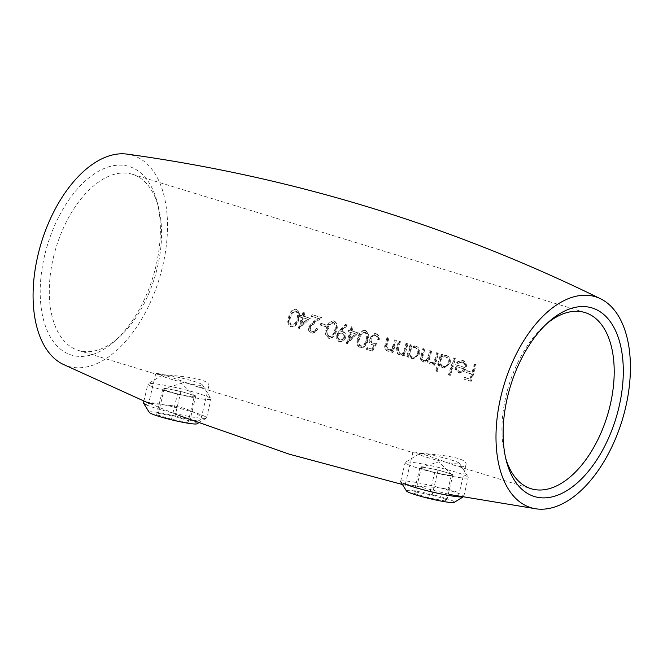 <?xml version="1.0" encoding="UTF-8"?>
<svg xmlns="http://www.w3.org/2000/svg" width="663" height="663" viewBox="0 0 663 663"><rect width="100%" height="100%" fill="white"/><g stroke="black" fill="none" stroke-linecap="round" stroke-linejoin="round"><path stroke-width="0.5" stroke-dasharray="3.31 2.49" d="M53.471 257.219A92.124 51.515 -73 0 1 132.343 174.253A92.124 51.515 -73 0 1 158.532 207.469A92.124 51.515 -73 0 1 118.785 337.55A92.124 51.515 -73 0 1 78.516 350.454A92.124 51.515 -73 0 1 53.471 257.219M546.784 323.677A92.124 51.515 107 0 0 544.704 325.45A92.124 51.515 107 0 0 506.109 395.504A92.124 51.515 107 0 0 504.966 455.531A92.124 51.515 107 0 0 505.695 458.166M461.854 361.816L462.592 361.957L458.274 363.399L457.371 362.371L461.755 360.208L462.799 360.423C465.849 361.683 466.976 364.277 466.197 368.197L463.868 371.877L459.277 372.938L456.02 369.341L456.152 364.816L465.053 367.534C465.6 364.758 464.78 362.893 462.592 361.957L461.854 361.89C464.042 362.81 464.862 364.667 464.315 367.459L455.423 364.741L455.282 369.266L458.539 372.863L463.13 371.802L465.459 368.122C466.255 364.219 465.119 361.625 462.07 360.349L461.025 360.133L456.641 362.296L457.545 363.324L461.854 361.807M436.702 371.321A92.124 51.515 107 0 0 439.072 364.128L442.296 367.907L443.265 368.089L449.39 363.283C450.127 359.354 448.942 356.727 445.834 355.393L441.202 356.462A92.124 51.515 107 0 0 441.715 354.365L440.497 353.992A92.124 51.515 -73 0 1 435.475 370.949L437.447 371.396L435.475 370.949M407.811 357.133A92.124 51.515 107 0 0 408.507 354.904L411.764 358.575L412.734 358.758L418.859 353.951C419.596 350.023 418.411 347.395 415.295 346.061L410.67 347.13A92.124 51.515 107 0 0 411.184 345.033L409.966 344.661A92.124 51.515 -73 0 1 406.585 356.76L408.549 357.208L406.585 356.76M395.654 340.285L394.435 339.912A92.124 51.515 -73 0 1 393.325 344.304L392.231 347.495C391.112 349.31 389.662 350.031 387.888 349.658L386.048 346.5L386.686 343.699A92.124 51.515 107 0 0 388.153 337.997L386.935 337.624A92.124 51.515 -73 0 1 385.327 343.815C384.043 347.279 384.664 349.699 387.209 351.075L391.742 349.84A92.124 51.515 -73 0 1 391.054 352.02L392.281 352.393A92.124 51.515 107 0 0 395.654 340.285L396.391 340.359A93.417 52.236 -73 0 1 393.018 352.467L392.281 352.393M388.468 349.774L389.206 349.849L388.468 349.774M364.899 330.365L365.595 330.497C368.802 332.677 369.548 336.05 367.841 340.6C366.838 345.373 364.385 347.802 360.49 347.884C357.44 345.73 356.81 342.357 358.592 337.774C359.553 332.983 361.882 330.555 365.595 330.497L364.865 330.423C361.169 330.464 358.84 332.892 357.863 337.699C356.064 342.274 356.694 345.647 359.744 347.81C363.622 347.744 366.075 345.315 367.111 340.525C368.819 335.975 368.073 332.602 364.865 330.423L364.169 330.282L364.899 330.356M359.744 347.81L361.178 348.025L359.744 347.81M339.373 330.704L336.34 335.072C335.544 338.238 336.381 340.351 338.851 341.42L340.401 341.66L338.851 341.42C341.578 341.984 343.591 340.749 344.884 337.699C345.572 334.608 344.677 332.553 342.191 331.533L340.724 331.227L346.285 325.641L345.506 324.514L339.373 330.704L340.111 330.771L346.243 324.58L345.506 324.514M326.014 324.978L320.784 323.378A92.124 51.515 -73 0 1 320.304 325.077L325.541 326.677A92.124 51.515 107 0 0 326.014 324.978L326.751 325.052A93.417 52.236 -73 0 1 326.271 326.751L325.541 326.677M309.729 318.157L303.273 316.185A92.124 51.515 107 0 0 304.234 312.356L303.008 311.983A92.124 51.515 -73 0 1 302.046 315.812L300.48 315.339A92.124 51.515 -73 0 1 300.024 317.038L301.59 317.519A92.124 51.515 -73 0 1 297.994 328.939L309.729 318.157L310.458 318.232L298.988 329.088L298.242 329.014M203.508 388.046L196.248 386.43C180.518 380.371 155.192 371.263 155.689 373.891L156.228 374.197C161.159 374.844 212.806 376.791 208.704 386.521C208.373 387.789 206.641 388.303 203.508 388.046M460.686 466.619L453.434 465.003C437.696 458.945 412.369 449.837 412.867 452.464L413.414 452.771C418.336 453.417 469.992 455.365 465.882 465.095C465.55 466.362 463.818 466.876 460.686 466.619M291.347 326.842L292.093 326.917L291.397 326.768C288.347 324.621 287.717 321.248 289.507 316.665C290.46 311.875 292.789 309.447 296.502 309.389C299.709 311.569 300.463 314.942 298.748 319.483C297.745 324.265 295.292 326.693 291.397 326.768L290.651 326.702C294.529 326.635 296.991 324.207 298.019 319.417C299.726 314.859 298.98 311.494 295.773 309.314L296.502 309.389L295.773 309.314C292.076 309.356 289.748 311.784 288.77 316.591C286.971 321.165 287.601 324.538 290.651 326.702L291.347 326.834M311.825 331.301C310.127 330.622 309.513 329.204 309.986 327.058L314.088 322.782L321.157 317.527L311.908 314.701A92.124 51.515 -73 0 1 311.494 316.408L317.826 318.339L313.251 321.729L308.718 326.818C307.939 329.917 308.759 331.964 311.179 332.967L312.729 333.207L311.179 332.967C314.055 333.489 316.143 332.105 317.461 328.831L316.234 328.458C315.306 330.738 313.839 331.682 311.825 331.301L313.185 331.5L311.825 331.301M333.456 320.826L334.193 320.9L333.456 320.826C329.768 320.867 327.431 323.295 326.453 328.102C324.663 332.685 325.284 336.05 328.334 338.213L329.776 338.428L328.334 338.213C332.221 338.155 334.674 335.727 335.702 330.928C337.417 326.378 336.663 323.005 333.456 320.826M357.879 332.876L351.423 330.903A92.124 51.515 107 0 0 352.385 327.066L351.166 326.693A92.124 51.515 -73 0 1 350.205 330.53L348.63 330.05A92.124 51.515 -73 0 1 348.174 331.749L349.749 332.229A92.124 51.515 -73 0 1 346.144 343.649L357.879 332.876L358.617 332.942L347.139 343.799L346.393 343.732M371.943 351.067L376.004 343.252L372.755 343.177C370.791 342.514 370.045 340.964 370.518 338.528C371.396 336.008 372.913 334.964 375.076 335.37C376.667 335.959 377.413 337.26 377.313 339.265L378.532 339.638C378.88 336.638 377.885 334.649 375.556 333.688L374.578 333.497L369.316 338.089C368.52 341.428 369.424 343.674 372.018 344.81L373.717 344.975L371.57 349.086L366.946 347.677A92.124 51.515 -73 0 1 366.357 349.36L372.689 351.141L366.357 349.36M374.454 335.254L375.805 335.445L374.454 335.246M407.173 343.807L405.955 343.434A92.124 51.515 -73 0 1 404.844 347.818L403.75 351.009C402.623 352.832 401.181 353.553 399.399 353.172L397.56 350.014L398.206 347.221A92.124 51.515 107 0 0 399.673 341.511L398.446 341.138A92.124 51.515 -73 0 1 396.847 347.337C395.554 350.802 396.184 353.222 398.72 354.589L403.253 353.362A92.124 51.515 -73 0 1 402.574 355.534L403.792 355.907A92.124 51.515 107 0 0 407.173 343.807L407.902 343.882A93.417 52.236 -73 0 1 404.529 355.981L403.792 355.907M399.98 353.288L400.717 353.362L399.98 353.296M437.704 353.139L436.486 352.766A92.124 51.515 -73 0 1 435.185 357.863C434.538 361.128 432.914 362.702 430.287 362.611C428.547 361.526 428.215 359.727 429.309 357.224A92.124 51.515 107 0 0 430.9 351.059L429.682 350.686A92.124 51.515 -73 0 1 428.48 355.401C427.9 358.849 426.234 360.564 423.475 360.531C421.759 359.578 421.395 357.912 422.389 355.55A92.124 51.515 107 0 0 424.096 348.978L422.878 348.605A92.124 51.515 -73 0 1 421.162 355.169C419.944 358.376 420.491 360.631 422.795 361.948L424.187 362.147L422.795 361.948L427.353 360.15C427.27 362.139 428.025 363.432 429.607 364.028L431.853 364.045L433.759 362.769A92.124 51.515 -73 0 1 433.105 364.865L434.331 365.238A92.124 51.515 107 0 0 437.704 353.139L438.442 353.205A93.417 52.236 -73 0 1 435.069 365.313L434.331 365.238M430.801 362.711L431.538 362.785L430.801 362.711M424.005 360.631L424.743 360.705L424.005 360.639M454.627 358.31L453.409 357.937A92.124 51.515 -73 0 1 448.387 374.893L449.613 375.266A92.124 51.515 107 0 0 454.627 358.31L455.365 358.376A93.417 52.236 -73 0 1 450.359 375.341L449.613 375.266M475.396 364.65L474.169 364.277A92.124 51.515 -73 0 1 472.031 372.357L466.619 370.7A92.124 51.515 -73 0 1 466.114 372.399L471.517 374.048A92.124 51.515 -73 0 1 469.885 379.128L464.473 377.471A92.124 51.515 -73 0 1 463.893 379.161L470.523 381.184A92.124 51.515 107 0 0 475.396 364.65L476.125 364.725A93.417 52.236 -73 0 1 471.269 381.258L470.523 381.184M62.869 364.194A110.282 61.667 107 0 0 159.269 278.8A110.282 61.667 107 0 0 127.047 154.114M427.718 486.94L405.134 484.943C404.339 482.523 433.942 490.429 449.605 494.49L453.89 495.145C457.006 495.418 458.688 495.145 458.92 494.316C460.122 491.59 443.928 487.388 427.718 486.94M170.839 405.541L148.736 403.112L178.877 415.469C185.781 418.254 191.416 419.928 195.776 420.475C198.908 420.748 200.64 420.251 200.964 418.999C202.488 415.104 187.107 407.612 170.839 405.541M44.67 255.288A98.605 55.145 107 0 0 54.772 343.393A98.605 55.145 107 0 0 114.583 341.271A98.605 55.145 107 0 0 157.131 202.033A98.605 55.145 107 0 0 102.027 169.438A98.605 55.145 107 0 0 44.67 255.288M298.748 319.483L298.019 319.417M289.507 316.665L288.77 316.591M291.944 325.069L291.198 324.994C288.969 323.188 288.562 320.511 289.988 316.972L291.67 312.961L295.317 311.005C297.72 312.82 298.209 315.505 296.792 319.044C296.046 322.831 294.181 324.812 291.198 324.994L291.944 325.069C294.936 324.87 296.8 322.889 297.53 319.118C298.947 315.629 298.458 312.953 296.054 311.08L294.836 310.914L296.054 311.08L292.4 313.035L290.726 317.038C289.3 320.552 289.706 323.229 291.944 325.069M290.726 317.038L289.988 316.972M292.4 313.035L291.67 312.961M298.988 329.088L297.994 328.939M298.74 329.014A93.417 52.236 107 0 0 302.328 317.585L301.59 317.519M302.328 317.585L300.024 317.038M300.753 317.105A93.417 52.236 107 0 0 301.209 315.406L300.48 315.339M301.209 315.406L302.046 315.812M302.784 315.886A93.417 52.236 107 0 0 303.745 312.058L303.008 311.983M303.745 312.058L304.234 312.356M304.963 312.43A93.417 52.236 -73 0 1 304.002 316.259L303.273 316.185M304.002 316.259L310.458 318.232M307.599 319.201L303.546 317.958A93.417 52.236 -73 0 1 301.4 325.135L307.599 319.201L306.87 319.127L300.662 325.069A92.124 51.515 107 0 0 302.809 317.892L306.87 319.127M303.546 317.958L302.809 317.892M301.4 325.135L300.662 325.069M311.917 333.041C309.513 332.055 308.685 330 309.455 326.892L313.98 321.804L318.555 318.414L312.223 316.475A93.417 52.236 107 0 0 312.638 314.776L321.886 317.602L314.817 322.856L310.723 327.132C310.251 329.279 310.872 330.688 312.571 331.376C314.56 331.773 316.027 330.82 316.972 328.533L316.234 328.458M316.972 328.533L317.461 328.831M318.199 328.906L312.729 333.199M309.455 326.892L308.718 326.818M318.555 318.414L317.826 318.339M312.223 316.475L311.494 316.408M312.638 314.776L311.908 314.701M321.886 317.602L321.157 317.527M314.817 322.856L314.088 322.782M310.723 327.132L309.986 327.058M326.271 326.751L320.304 325.077M321.041 325.152A93.417 52.236 107 0 0 321.514 323.453L320.784 323.378M321.514 323.453L326.751 325.052M336.439 331.003C335.428 335.785 332.975 338.213 329.08 338.287C326.03 336.133 325.4 332.76 327.19 328.177C328.144 323.387 330.481 320.967 334.193 320.9C337.401 323.088 338.147 326.453 336.439 331.003L335.702 330.928M327.19 328.177L326.453 328.102M329.627 336.589L328.881 336.514C326.652 334.707 326.254 332.03 327.671 328.483L329.354 324.48L333.008 322.516C335.403 324.34 335.892 327.016 334.475 330.564C333.729 334.343 331.865 336.332 328.881 336.514L329.627 336.589C332.627 336.381 334.483 334.401 335.213 330.638C336.638 327.141 336.141 324.464 333.738 322.591L332.528 322.425L333.738 322.591L330.091 324.547L328.409 328.558C326.983 332.064 327.389 334.74 329.627 336.589M328.409 328.558L327.671 328.483M330.091 324.547L329.354 324.48M346.243 324.58L347.022 325.707L346.285 325.641M347.022 325.707L341.462 331.293L340.724 331.227M341.462 331.293L342.191 331.533M342.928 331.608C345.406 332.611 346.301 334.674 345.622 337.774L344.884 337.699M345.622 337.774C344.346 340.815 342.34 342.05 339.597 341.495C337.135 340.442 336.298 338.321 337.077 335.147L336.34 335.072M337.077 335.147L340.111 330.771M344.37 337.484C344.743 335.296 344.022 333.879 342.207 333.232L341.478 333.157C343.285 333.796 344.006 335.213 343.633 337.409C342.705 339.415 341.329 340.194 339.497 339.754C337.757 339.108 337.102 337.699 337.525 335.544C338.37 333.514 339.68 332.727 341.478 333.157L342.207 333.232C340.426 332.793 339.116 333.588 338.263 335.619C337.84 337.774 338.503 339.174 340.243 339.829L339.497 339.754L340.243 339.829C342.075 340.268 343.451 339.481 344.37 337.484L343.633 337.409M338.263 335.619L337.525 335.544M347.139 343.799L346.144 343.649M346.89 343.724A93.417 52.236 107 0 0 350.478 332.304L349.749 332.229M350.478 332.304L348.174 331.749M348.912 331.823A93.417 52.236 107 0 0 349.368 330.124L348.63 330.05M349.368 330.124L350.205 330.53M350.934 330.597A93.417 52.236 107 0 0 351.896 326.768L351.166 326.693M351.896 326.768L352.385 327.066M353.122 327.141A93.417 52.236 -73 0 1 352.161 330.97L351.423 330.903M352.161 330.97L358.617 332.942M355.758 333.912L351.697 332.677A93.417 52.236 -73 0 1 349.55 339.854L355.758 333.912L355.02 333.837L348.813 339.779A92.124 51.515 107 0 0 350.967 332.602L355.02 333.837M351.697 332.677L350.967 332.602M349.55 339.854L348.813 339.779M367.841 340.6L367.111 340.525M358.592 337.774L357.863 337.699M361.534 346.277L360.291 346.111C358.061 344.304 357.655 341.627 359.081 338.08L360.763 334.069L364.41 332.113C366.813 333.928 367.302 336.613 365.885 340.16C365.139 343.94 363.274 345.92 360.291 346.111L361.037 346.177C364.028 345.978 365.893 343.998 366.622 340.227C368.04 336.738 367.551 334.061 365.139 332.188L361.492 334.144L359.818 338.155C358.393 341.66 358.799 344.337 361.037 346.177L361.534 346.268M365.139 332.188L363.929 332.022L365.139 332.188M359.818 338.155L359.081 338.08M361.492 334.144L360.763 334.069M367.103 349.434A93.417 52.236 107 0 0 367.683 347.744L366.946 347.677M367.683 347.744L371.57 349.086M372.316 349.161L374.454 345.05L373.717 344.975M374.454 345.05L372.747 344.876C370.161 343.766 369.266 341.528 370.053 338.163L369.316 338.089M370.053 338.163L375.316 333.572L376.286 333.762L375.556 333.688M376.286 333.762C378.614 334.716 379.609 336.696 379.261 339.713L378.532 339.638M379.261 339.713L377.313 339.265M378.043 339.34C378.15 337.334 377.404 336.033 375.805 335.445C373.65 335.03 372.134 336.083 371.255 338.594L370.518 338.528M371.255 338.594C370.774 341.014 371.512 342.564 373.493 343.252L372.755 343.177M373.493 343.252L376.004 343.252M376.741 343.318L372.689 351.141M393.018 352.467L391.054 352.02M391.8 352.094A93.417 52.236 107 0 0 392.479 349.915L391.742 349.84M392.479 349.915L388.775 351.307L387.209 351.075M387.946 351.15C385.402 349.774 384.78 347.354 386.065 343.89A93.417 52.236 107 0 0 387.664 337.699L386.935 337.624M387.664 337.699L388.153 337.997M388.891 338.072A93.417 52.236 -73 0 1 387.424 343.774L386.778 346.567L386.048 346.5M386.778 346.567L388.626 349.733C390.383 350.114 391.833 349.393 392.968 347.569L392.231 347.495M392.968 347.569L394.062 344.379A93.417 52.236 107 0 0 395.165 339.986L394.435 339.912M395.165 339.986L396.391 340.359M404.529 355.981L402.574 355.534M403.311 355.608A93.417 52.236 107 0 0 403.991 353.429L403.253 353.362M403.991 353.429L400.295 354.829L398.72 354.589M399.457 354.664C396.922 353.296 396.292 350.876 397.576 347.404A93.417 52.236 107 0 0 399.184 341.213L398.446 341.138M399.184 341.213L399.673 341.511M400.402 341.586A93.417 52.236 -73 0 1 398.935 347.296L398.297 350.089L397.56 350.014M398.297 350.089L400.137 353.246C401.902 353.628 403.344 352.907 404.48 351.083L403.75 351.009M404.48 351.083L405.574 347.893A93.417 52.236 107 0 0 406.684 343.509L405.955 343.434M406.684 343.509L407.902 343.882M407.322 356.835A93.417 52.236 107 0 0 410.695 344.735L409.966 344.661M410.695 344.735L411.184 345.033M411.914 345.108A93.417 52.236 -73 0 1 411.4 347.205L410.67 347.13M411.4 347.205L415.295 346.061M416.032 346.136C419.132 347.453 420.317 350.089 419.588 354.025L418.859 353.951M419.588 354.025L413.472 358.832L411.764 358.575M412.502 358.65L409.245 354.978L408.507 354.904M409.245 354.978A93.417 52.236 -73 0 1 408.549 357.208M414.897 347.462L415.626 347.611C413.148 347.081 411.391 348.257 410.356 351.141C409.726 354.166 410.588 356.172 412.958 357.166L412.22 357.092C409.858 356.114 408.996 354.108 409.626 351.067C410.646 348.199 412.403 347.022 414.897 347.536C417.251 348.547 418.171 350.553 417.64 353.561C416.546 356.404 414.74 357.581 412.22 357.092L412.958 357.166C415.461 357.664 417.267 356.487 418.37 353.636C418.9 350.636 417.988 348.622 415.626 347.611L414.897 347.478M410.356 351.141L409.626 351.067M418.37 353.636L417.64 353.561M435.069 365.313L433.105 364.865M433.842 364.94A93.417 52.236 107 0 0 434.497 362.843L433.759 362.769M434.497 362.843L431.853 364.045M432.591 364.12L430.345 364.103C428.77 363.523 428.016 362.23 428.091 360.216L427.353 360.15M428.091 360.216L423.533 362.023C421.229 360.713 420.682 358.459 421.9 355.244A93.417 52.236 107 0 0 423.607 348.68L422.878 348.605M423.607 348.68L424.096 348.978M424.826 349.053A93.417 52.236 -73 0 1 423.118 355.625C422.132 357.979 422.497 359.636 424.212 360.606C426.955 360.647 428.621 358.94 429.218 355.476A93.417 52.236 107 0 0 430.411 350.752L429.682 350.686M430.411 350.752L430.9 351.059M431.63 351.133A93.417 52.236 -73 0 1 430.038 357.299C428.953 359.777 429.276 361.575 431.025 362.686C433.652 362.777 435.276 361.194 435.914 357.937A93.417 52.236 107 0 0 437.215 352.832L436.486 352.766M437.215 352.832L438.442 353.205M436.221 371.023A93.417 52.236 107 0 0 441.226 354.059L440.497 353.992M441.226 354.059L441.715 354.365M442.453 354.432A93.417 52.236 -73 0 1 441.939 356.537L441.202 356.462M441.939 356.537L445.834 355.393M446.564 355.459C449.663 356.785 450.857 359.412 450.119 363.357L449.39 363.283M450.119 363.357L444.003 368.164L442.296 367.907M443.033 367.973L439.809 364.202L439.072 364.128M439.809 364.202A93.417 52.236 -73 0 1 437.447 371.396M445.428 356.793L446.158 356.943C443.68 356.412 441.923 357.589 440.895 360.473C440.257 363.49 441.119 365.504 443.489 366.49L442.751 366.415C440.389 365.437 439.528 363.432 440.157 360.399C441.177 357.523 442.934 356.346 445.428 356.868C447.782 357.879 448.702 359.885 448.171 362.893C447.077 365.736 445.271 366.912 442.751 366.415L443.489 366.49C445.992 366.987 447.798 365.819 448.909 362.968C449.431 359.959 448.52 357.954 446.158 356.943L445.428 356.802M440.895 360.473L440.157 360.399M448.909 362.968L448.171 362.893M450.359 375.341L448.387 374.893M449.133 374.968A93.417 52.236 107 0 0 454.138 358.003L453.409 357.937M454.138 358.003L455.365 358.376M458.274 363.399L457.545 363.324M457.371 362.371L456.641 362.296M462.799 360.423L462.07 360.349M466.197 368.197L465.459 368.122M463.868 371.877L463.13 371.802M459.277 372.938L458.539 372.863M456.02 369.341L455.282 369.266M456.152 364.816L455.423 364.741M465.053 367.534L464.315 367.459M464.506 368.984L456.956 366.672C456.815 369.134 457.727 370.716 459.683 371.437L458.945 371.363C456.998 370.667 456.086 369.084 456.219 366.606L463.769 368.91L461.854 371.015L458.945 371.363L462.592 371.089L464.506 368.984L463.769 368.91M456.956 366.672L456.219 366.606M462.592 371.089L461.854 371.015M471.269 381.258L463.893 379.161M464.639 379.236A93.417 52.236 107 0 0 465.219 377.545L464.473 377.471M465.219 377.545L469.885 379.128M470.631 379.195A93.417 52.236 107 0 0 472.255 374.123L471.517 374.048M472.255 374.123L466.114 372.399M466.851 372.473A93.417 52.236 107 0 0 467.357 370.774L466.619 370.7M467.357 370.774L472.031 372.357M472.76 372.424A93.417 52.236 107 0 0 474.907 364.352L474.169 364.277M474.907 364.352L476.125 364.725M429.823 468.376A16.219 1.5 -166.6 0 1 445.536 472.23A16.219 1.5 -166.6 0 1 452.025 474.816A16.219 1.5 -166.6 0 1 452.091 475.18A16.219 1.5 -166.6 0 1 442.95 474.277A16.219 1.5 -166.6 0 1 427.237 470.423A16.219 1.5 -166.6 0 1 420.673 467.473L421.535 466.793L438.11 469.959L452.953 474.501L451.23 475.86L434.663 472.694L419.812 468.153L420.673 467.473A16.219 1.5 -166.6 0 1 420.848 467.39A16.219 1.5 -166.6 0 1 429.823 468.376M462.459 496.943A32.437 3 13.4 0 0 463.545 496.678A32.437 3 13.4 0 0 463.744 496.438A32.437 3 13.4 0 0 419.066 483.02A32.437 3 13.4 0 0 400.643 481.404A32.437 3 13.4 0 0 400.709 481.711A32.437 3 13.4 0 0 403.494 483.426M407.977 464.572A32.437 3 13.4 0 0 443.058 474.592A32.437 3 13.4 0 0 468.235 477.584A32.437 3 13.4 0 0 468.169 477.285A32.437 3 13.4 0 0 437.381 467.158A32.437 3 13.4 0 0 405.333 462.318A32.437 3 13.4 0 0 405.134 462.55A32.437 3 13.4 0 0 407.977 464.572M428.671 497.822L413.828 493.289L415.552 491.929L432.119 495.095L446.97 499.637L445.246 500.996L428.671 497.822L434.663 472.694M406.469 490.976A24.655 2.279 -166.6 0 1 420.425 491.979A24.655 2.279 -166.6 0 1 444.5 497.896A24.655 2.279 -166.6 0 1 454.221 502.355M421.005 455.241A20.76 1.914 13.4 0 0 444.376 461.846A20.76 1.914 13.4 0 0 459.525 463.379A20.76 1.914 13.4 0 0 439.826 456.89A20.76 1.914 13.4 0 0 419.314 453.799A20.76 1.914 13.4 0 0 421.005 455.241M419.812 468.153L413.828 493.289M451.23 475.86L445.246 500.996M452.953 474.501L446.97 499.637M438.11 469.959L432.119 495.095M421.535 466.793L415.552 491.929M172.645 389.803A16.219 1.5 -166.6 0 1 188.35 393.656A16.219 1.5 -166.6 0 1 194.847 396.242A16.219 1.5 -166.6 0 1 194.914 396.607A16.219 1.5 -166.6 0 1 185.773 395.703A16.219 1.5 -166.6 0 1 170.059 391.85A16.219 1.5 -166.6 0 1 163.496 388.899L164.358 388.22L180.933 391.385L195.776 395.927L194.052 397.286L177.485 394.12L162.634 389.579L163.496 388.899A16.219 1.5 -166.6 0 1 163.67 388.816A16.219 1.5 -166.6 0 1 172.645 389.803M146.308 404.853A32.437 3 13.4 0 0 179.946 414.557A32.437 3 13.4 0 0 206.367 418.104A32.437 3 13.4 0 0 206.566 417.864A32.437 3 13.4 0 0 161.888 404.447A32.437 3 13.4 0 0 143.465 402.831M150.799 385.999A32.437 3 13.4 0 0 185.88 396.018A32.437 3 13.4 0 0 211.058 399.01A32.437 3 13.4 0 0 210.991 398.712A32.437 3 13.4 0 0 180.203 388.584A32.437 3 13.4 0 0 148.156 383.744A32.437 3 13.4 0 0 147.948 383.976A32.437 3 13.4 0 0 150.799 385.999M171.493 419.248L156.65 414.715L158.374 413.356L174.941 416.521L189.792 421.063L188.068 422.422L171.493 419.248L177.485 394.12M149.291 412.403A24.655 2.279 -166.6 0 1 163.247 413.405A24.655 2.279 -166.6 0 1 187.322 419.323A24.655 2.279 -166.6 0 1 197.044 423.781M163.827 376.667A20.76 1.914 13.4 0 0 187.198 383.272A20.76 1.914 13.4 0 0 202.348 384.805A20.76 1.914 13.4 0 0 182.648 378.316A20.76 1.914 13.4 0 0 162.137 375.225A20.76 1.914 13.4 0 0 163.827 376.667M162.634 389.579L156.65 414.715M194.052 397.286L188.068 422.422M195.776 395.927L189.792 421.063M180.933 391.385L174.941 416.521M164.358 388.22L158.374 413.356M297.53 319.118L296.792 319.044M313.98 321.804L313.251 321.729M335.213 330.638L334.475 330.564M366.622 340.227L365.885 340.16M386.065 343.89L385.327 343.815M387.424 343.774L386.686 343.699M394.062 344.379L393.325 344.304M397.576 347.404L396.847 347.337M398.935 347.296L398.206 347.221M405.574 347.893L404.844 347.818M421.9 355.244L421.162 355.169M423.118 355.625L422.389 355.55M429.218 355.476L428.48 355.401M430.038 357.299L429.309 357.224M435.914 357.937L435.185 357.863M78.516 350.454L156.228 374.197M196.248 386.43L413.414 452.771M453.434 465.003L531.146 488.747M132.343 174.253L584.981 312.546M504.966 455.531L506.366 460.967M544.704 325.45L548.906 321.729M406.054 485.324L402.458 484.512M158.532 207.469L157.131 202.033M118.785 337.55L114.583 341.271M155.689 373.891L148.727 403.112M208.704 386.521L200.964 418.999M412.867 452.464L405.134 484.943M465.882 465.095L458.92 494.316M374.587 333.497L375.316 333.564M373.667 343.359L374.404 343.426M388.037 351.241L388.775 351.315M399.549 354.755L400.295 354.829M414.35 345.862L415.079 345.937M412.734 358.774L413.472 358.84M444.881 355.194L445.611 355.269M443.265 368.098L444.003 368.172M461.025 360.133L461.755 360.208M459.517 373.062L460.255 373.136M463.744 496.438L468.235 477.584M400.643 481.404L405.134 462.55M419.314 453.799L405.333 462.318M459.525 463.379L468.169 477.285M462.965 497.035L463.545 496.678M452.025 474.816L438.633 461.887L420.848 467.39M206.566 417.864L211.058 399.01M143.854 401.181L147.948 383.976M162.137 375.225L148.156 383.744M202.348 384.805L210.991 398.712M198.353 422.986L206.367 418.104M194.847 396.242L181.455 383.313L163.67 388.816"/><path stroke-width="0.99" d="M505.695 458.166A92.124 51.515 107 0 0 531.146 488.747A92.124 51.515 107 0 0 610.026 405.781A92.124 51.515 107 0 0 584.981 312.546A92.124 51.515 107 0 0 546.784 323.677M618.828 407.712A98.605 55.145 -73 0 1 561.47 493.562A98.605 55.145 -73 0 1 506.366 460.967A98.605 55.145 -73 0 1 548.906 321.729A98.605 55.145 -73 0 1 608.725 319.607A98.605 55.145 -73 0 1 618.828 407.712M501.004 396.068A110.282 61.667 107 0 0 536.442 508.886A110.282 61.667 107 0 0 622.184 420.234A110.282 61.667 107 0 0 600.628 298.806A110.282 61.667 107 0 0 501.004 396.068M600.628 298.806C450.525 225.196 292.665 176.971 127.047 154.114A110.282 61.667 107 0 0 38.081 254.633A110.282 61.667 107 0 0 62.869 364.194L149.482 403.543M403.494 483.426A32.437 3 13.4 0 0 434.422 492.518A32.437 3 13.4 0 0 462.459 496.943M462.965 497.035L454.221 502.355A24.655 2.279 -166.6 0 1 429.873 498.675A24.655 2.279 -166.6 0 1 406.469 490.976L400.709 481.711M143.854 401.181L143.465 402.831A32.437 3 13.4 0 0 143.531 403.137A32.437 3 13.4 0 0 146.308 404.853M198.353 422.986L197.044 423.781A24.655 2.279 -166.6 0 1 172.687 420.102A24.655 2.279 -166.6 0 1 149.291 412.403L143.531 403.137M536.442 508.886L449.605 494.49M402.458 484.512L289.35 454.205L178.877 415.469"/></g></svg>
